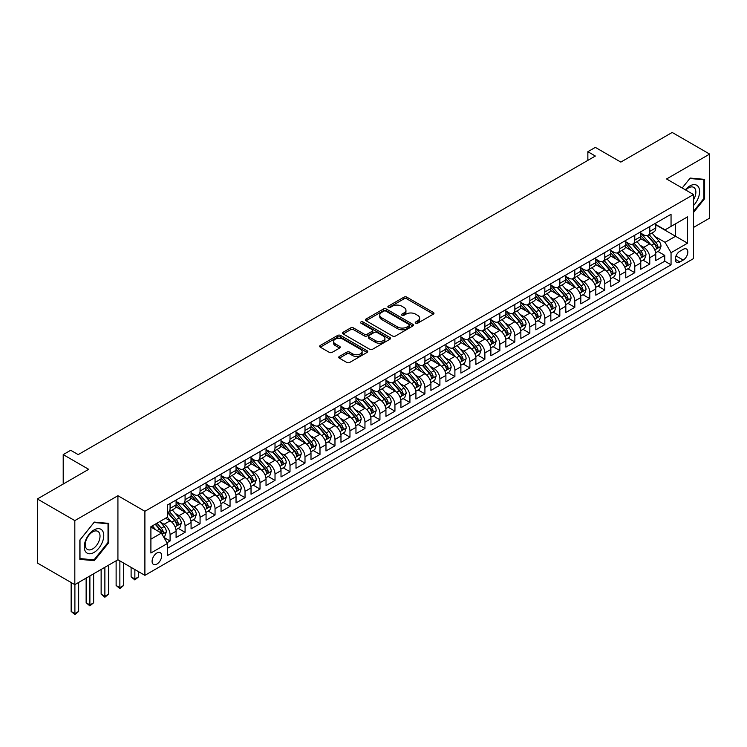 <?xml version="1.0" encoding="UTF-8"?>
<svg xmlns="http://www.w3.org/2000/svg" width="747" height="747" viewBox="0 0 747 747"><rect width="100%" height="100%" fill="white"/><g stroke="black" fill="none" stroke-linecap="round" stroke-linejoin="round"><path stroke-width="1.12" d="M415.668 323.18A1.457 0.84 0 0 0 417.722 323.18L433.353 314.151A2.082 1.205 0 0 0 433.97 313.301A2.082 1.205 0 0 0 433.353 312.451L406.872 297.166A2.082 1.205 0 0 0 403.931 297.166L388.3 306.186A1.457 0.84 0 0 0 387.87 306.784A1.457 0.84 0 0 0 388.3 307.381A1.457 0.84 0 0 0 390.354 307.381L392.38 306.205A6.658 3.847 0 0 1 401.793 306.205L404.006 307.484A6.658 3.847 0 0 1 405.957 310.201A6.658 3.847 0 0 1 404.006 312.918L401.979 314.085A1.457 0.84 0 0 0 401.55 314.683A1.457 0.84 0 0 0 401.979 315.281A1.457 0.84 0 0 0 404.043 315.281L406.06 314.104A6.658 3.847 0 0 1 415.481 314.104L417.685 315.383A6.658 3.847 0 0 1 419.637 318.101A6.658 3.847 0 0 1 417.685 320.818L415.668 321.985A1.457 0.84 0 0 0 415.239 322.583A1.457 0.84 0 0 0 415.668 323.18L415.668 321.985M156.898 564.088A6.779 3.912 120 0 0 161.324 558.112A6.779 3.912 120 0 0 160.288 552.677A6.779 3.912 120 0 0 156.898 553.013A6.779 3.912 120 0 0 152.463 558.989A6.779 3.912 120 0 0 153.499 564.424A6.779 3.912 120 0 0 156.898 564.088M339.334 356.459A2.082 1.205 0 0 0 338.727 357.309A2.082 1.205 0 0 0 339.334 358.158L346.767 362.444A2.082 1.205 0 0 0 349.708 362.444L367.076 352.416A2.082 1.205 0 0 0 367.683 351.576A2.082 1.205 0 0 0 367.076 350.726L340.585 335.431A2.082 1.205 0 0 0 337.644 335.431L320.286 345.45A2.082 1.205 0 0 0 319.669 346.3A2.082 1.205 0 0 0 320.286 347.15L329.259 352.332A2.082 1.205 0 0 0 332.2 352.332L339.633 348.046A2.082 1.205 0 0 0 340.24 347.196A2.082 1.205 0 0 0 339.633 346.347L335.179 343.779A5.565 3.212 0 0 1 333.554 341.5A5.565 3.212 0 0 1 336.99 338.531A5.565 3.212 0 0 1 343.05 339.231L360.484 349.297A5.565 3.212 0 0 1 362.118 351.576A5.565 3.212 0 0 1 358.681 354.536A5.565 3.212 0 0 1 352.612 353.845L349.708 352.164A2.082 1.205 0 0 0 346.767 352.164L339.334 356.459L339.334 358.158M693.533 227.433L709.65 218.133L709.65 154.087L672.179 132.452L620.832 162.09L595.35 147.383L587.861 151.706L595.35 156.039L78.202 454.615L70.704 450.282L63.206 454.615L63.206 484.037M74.821 520.603L74.821 584.649L117.923 559.764L117.923 495.719L74.821 520.603L37.35 498.968L88.688 469.321L63.206 454.615M117.923 495.719L144.899 511.293L693.533 194.547L693.533 258.593L144.899 575.339L144.899 511.293M709.65 154.087L666.557 178.972L693.533 194.547M392.53 336.029A2.082 1.205 0 0 0 395.471 336.029L412.83 326A2.082 1.205 0 0 0 413.436 325.15A2.082 1.205 0 0 0 412.83 324.301L386.348 309.015A2.082 1.205 0 0 0 383.407 309.015L366.039 319.034A2.082 1.205 0 0 0 365.432 319.884A2.082 1.205 0 0 0 366.039 320.734L392.53 336.029M361.548 323.488A1.457 0.84 0 0 1 363.023 323.694L389.925 339.231L372.594 349.232A2.082 1.205 0 0 1 369.644 349.232L343.162 333.946L343.162 332.247A2.082 1.205 0 0 0 342.556 333.097A2.082 1.205 0 0 0 343.162 333.946M343.162 332.247L350.595 327.952A2.082 1.205 0 0 1 353.536 327.952L364.275 334.161A2.082 1.205 0 0 0 367.216 334.161L372.146 331.313A2.082 1.205 0 0 0 372.762 330.463A2.082 1.205 0 0 0 372.146 329.614L360.969 323.152A1.457 0.84 0 0 1 360.54 322.564A1.457 0.84 0 0 1 361.436 321.78A1.457 0.84 0 0 1 363.023 321.966L389.953 337.513A2.082 1.205 0 0 1 390.56 338.363A2.082 1.205 0 0 1 389.953 339.213L389.953 337.513M74.821 584.649L37.35 563.005L37.35 498.968M166.973 542.78L170.083 540.987L163.864 537.392M160.325 522.106L164.088 524.282A8.478 4.893 60 0 1 170.083 534.665L176.087 531.201L176.087 537.523L185.079 532.331L178.253 528.39M175.321 513.45L179.084 515.626A8.478 4.893 60 0 1 185.079 526.009L191.073 522.545L191.073 528.867L200.065 523.675L193.249 519.735M190.308 504.795L194.071 506.97A8.478 4.893 60 0 1 200.065 517.354L206.06 513.899L206.06 520.211L215.052 515.019L208.236 511.079M205.294 496.148L209.057 498.314A8.478 4.893 60 0 1 215.052 508.707L221.056 505.243L221.056 511.555L230.048 506.363L223.222 502.432M220.29 487.492L224.053 489.658A8.478 4.893 60 0 1 230.048 500.051L236.043 496.587L236.043 502.908L245.035 497.707L238.218 493.776M235.277 478.836L239.04 481.012A8.478 4.893 60 0 1 245.035 491.395L251.029 487.931L251.029 494.253L260.021 489.061L253.205 485.12M250.264 470.18L254.027 472.356A8.478 4.893 60 0 1 260.021 482.739L266.025 479.275L266.025 485.597L275.017 480.405L268.192 476.465M265.26 461.525L269.023 463.7A8.478 4.893 60 0 1 275.017 474.084L281.012 470.619L281.012 476.941L290.004 471.749L283.188 467.809M280.246 452.869L284.009 455.044A8.478 4.893 60 0 1 290.004 465.428L295.999 461.973L295.999 468.285L305 463.093L298.174 459.153M295.233 444.222L298.996 446.389A8.478 4.893 60 0 1 305 456.772L310.995 453.317L310.995 459.629L319.987 454.437L313.161 450.506M310.229 435.566L313.992 437.733A8.478 4.893 60 0 1 319.987 448.125L325.981 444.661L325.981 450.973L334.973 445.782L328.157 441.85M325.216 426.91L328.979 429.086A8.478 4.893 60 0 1 334.973 439.469L340.968 436.005L340.968 442.327L349.969 437.135L343.144 433.195M340.202 418.255L343.965 420.43A8.478 4.893 60 0 1 349.969 430.814L355.964 427.349L355.964 433.671L364.956 428.479L358.14 424.539M355.198 409.599L358.962 411.774A8.478 4.893 60 0 1 364.956 422.158L370.951 418.693L370.951 425.015L379.943 419.823L373.127 415.883M370.185 400.943L373.948 403.119A8.478 4.893 60 0 1 379.943 413.502L385.938 410.047L385.938 416.359L394.939 411.167L388.113 407.227M385.172 392.287L388.944 394.463A8.478 4.893 60 0 1 394.939 404.846L400.934 401.391L400.934 407.703L409.926 402.512L403.109 398.571M400.168 383.641L403.931 385.807A8.478 4.893 60 0 1 409.926 396.199L415.92 392.735L415.92 399.047L424.912 393.856L418.096 389.925M415.155 374.985L418.918 377.16A8.478 4.893 60 0 1 424.912 387.544L430.907 384.079L430.907 390.401L439.908 385.2L433.083 381.269M430.151 366.329L433.914 368.504A8.478 4.893 60 0 1 439.908 378.888L445.903 375.424L445.903 381.745L454.895 376.553L448.079 372.613M445.137 357.673L448.9 359.849A8.478 4.893 60 0 1 454.895 370.232L460.89 366.768L460.89 373.089L469.882 367.897L463.065 363.957M460.124 349.017L463.887 351.193A8.478 4.893 60 0 1 469.882 361.576L475.886 358.112L475.886 364.433L484.878 359.242L478.052 355.301M475.12 340.361L478.883 342.537A8.478 4.893 60 0 1 484.878 352.92L490.872 349.465L490.872 355.777L499.864 350.586L493.048 346.645M490.107 331.715L493.87 333.881A8.478 4.893 60 0 1 499.864 344.274L505.859 340.809L505.859 347.122L514.851 341.93L508.035 337.999M505.093 323.059L508.856 325.225A8.478 4.893 60 0 1 514.851 335.618L520.855 332.154L520.855 338.475L529.847 333.274L523.021 329.343M520.089 314.403L523.852 316.579A8.478 4.893 60 0 1 529.847 326.962L535.842 323.498L535.842 329.819L544.834 324.628L538.017 320.687M535.076 305.747L538.839 307.923A8.478 4.893 60 0 1 544.834 318.306L550.828 314.842L550.828 321.163L559.83 315.972L553.004 312.031M550.063 297.091L553.826 299.267A8.478 4.893 60 0 1 559.83 309.65L565.824 306.186L565.824 312.507L574.817 307.316L567.991 303.375M565.059 288.435L568.822 290.611A8.478 4.893 60 0 1 574.817 300.994L580.811 297.539L580.811 303.852L589.803 298.66L582.987 294.72M580.046 279.789L583.809 281.955A8.478 4.893 60 0 1 589.803 292.338L595.798 288.884L595.798 295.196L604.799 290.004L597.973 286.073M595.032 271.133L598.795 273.299A8.478 4.893 60 0 1 604.799 283.692L610.794 280.228L610.794 286.549L619.786 281.348L612.96 277.417M610.028 262.477L613.791 264.653A8.478 4.893 60 0 1 619.786 275.036L625.781 271.572L625.781 277.893L634.773 272.702L627.956 268.761M625.015 253.821L628.778 255.997A8.478 4.893 60 0 1 634.773 266.38L640.767 262.916L640.767 269.237L649.769 264.046L649.769 257.724A8.478 4.893 -120 0 0 643.765 247.341L640.002 245.165M642.943 260.105L649.769 264.046M176.087 531.201A8.478 4.893 -120 0 0 170.083 520.818L165.591 518.222M191.073 522.545A8.478 4.893 -120 0 0 185.079 512.162L175.806 506.811M206.06 513.899A8.478 4.893 -120 0 0 200.065 503.506L190.793 498.156M221.056 505.243A8.478 4.893 -120 0 0 215.052 494.859L205.789 489.5M236.043 496.587A8.478 4.893 -120 0 0 230.048 486.204L220.776 480.853M251.029 487.931A8.478 4.893 -120 0 0 245.035 477.548L235.763 472.197M266.025 479.275A8.478 4.893 -120 0 0 260.021 468.892L250.759 463.542M281.012 470.619A8.478 4.893 -120 0 0 275.017 460.236L265.745 454.886M295.999 461.973A8.478 4.893 -120 0 0 290.004 451.58L280.732 446.23M310.995 453.317A8.478 4.893 -120 0 0 305 442.934L295.728 437.574M325.981 444.661A8.478 4.893 -120 0 0 319.987 434.278L310.715 428.918M340.968 436.005A8.478 4.893 -120 0 0 334.973 425.622L325.701 420.272M355.964 427.349A8.478 4.893 -120 0 0 349.969 416.966L340.697 411.616M370.951 418.693A8.478 4.893 -120 0 0 364.956 408.31L355.684 402.96M385.938 410.047A8.478 4.893 -120 0 0 379.943 399.654L370.68 394.304M400.934 401.391A8.478 4.893 -120 0 0 394.939 390.998L385.667 385.648M415.92 392.735A8.478 4.893 -120 0 0 409.926 382.352L400.653 376.992M430.907 384.079A8.478 4.893 -120 0 0 424.912 373.696L415.649 368.346M445.903 375.424A8.478 4.893 -120 0 0 439.908 365.04L430.636 359.69M460.89 366.768A8.478 4.893 -120 0 0 454.895 356.384L445.623 351.034M475.886 358.112A8.478 4.893 -120 0 0 469.882 347.728L460.619 342.378M490.872 349.465A8.478 4.893 -120 0 0 484.878 339.073L475.606 333.722M505.859 340.809A8.478 4.893 -120 0 0 499.864 330.426L490.592 325.066M520.855 332.154A8.478 4.893 -120 0 0 514.851 321.77L505.588 316.42M535.842 323.498A8.478 4.893 -120 0 0 529.847 313.114L520.575 307.764M550.828 314.842A8.478 4.893 -120 0 0 544.834 304.459L535.562 299.108M565.824 306.186A8.478 4.893 -120 0 0 559.83 295.803L550.558 290.452M580.811 297.539A8.478 4.893 -120 0 0 574.817 287.147L565.544 281.796M595.798 288.884A8.478 4.893 -120 0 0 589.803 278.5L580.531 273.141M610.794 280.228A8.478 4.893 -120 0 0 604.799 269.844L595.527 264.494M625.781 271.572A8.478 4.893 -120 0 0 619.786 261.189L610.514 255.838M640.767 262.916A8.478 4.893 -120 0 0 634.773 252.533L625.5 247.182M683.197 249.33L679.891 251.235A6.574 3.791 120 0 0 675.605 257.024A6.574 3.791 120 0 0 676.605 262.29A6.574 3.791 120 0 0 679.891 261.964L683.197 260.059A6.574 3.791 120 0 0 687.483 254.269A6.574 3.791 120 0 0 686.474 249.003A6.574 3.791 120 0 0 683.197 249.33M150.903 539.166L161.389 533.106L167.384 543.489L167.384 555.609L671.049 264.821L671.049 252.71L665.054 242.317L654.998 236.51M167.384 543.489L150.903 553.013L150.903 526.7L167.384 517.185L167.384 505.065L671.049 214.277L671.049 226.397L687.539 216.873L687.539 243.186L671.049 252.71M176.087 501.433L179.084 503.161A8.478 4.893 60 0 0 183.323 503.581L189.318 500.126A8.478 4.893 -120 0 0 191.073 496.241L191.073 491.395M191.073 492.777L194.071 494.505A8.478 4.893 60 0 0 198.31 494.925L204.304 491.47A8.478 4.893 -120 0 0 206.06 487.586L206.06 482.739M206.06 484.121L209.057 485.858A8.478 4.893 60 0 0 213.297 486.278L219.291 482.814A8.478 4.893 -120 0 0 221.056 478.93L221.056 474.084M221.056 475.465L224.053 477.202A8.478 4.893 60 0 0 228.293 477.622L234.287 474.158A8.478 4.893 -120 0 0 236.043 470.274L236.043 465.428M236.043 466.819L239.04 468.546A8.478 4.893 60 0 0 243.279 468.967L249.274 465.502A8.478 4.893 -120 0 0 251.029 461.618L251.029 456.772M251.029 458.163L254.027 459.891A8.478 4.893 60 0 0 258.266 460.311L264.27 456.847A8.478 4.893 -120 0 0 266.025 452.971L266.025 448.125M266.025 449.507L269.023 451.235A8.478 4.893 60 0 0 273.262 451.655L279.257 448.191A8.478 4.893 -120 0 0 281.012 444.316L281.012 439.469M281.012 440.851L284.009 442.579A8.478 4.893 60 0 0 288.249 442.999L294.243 439.544A8.478 4.893 -120 0 0 295.999 435.66L295.999 430.814M295.999 432.196L298.996 433.932A8.478 4.893 60 0 0 303.235 434.352L309.239 430.888A8.478 4.893 -120 0 0 310.995 427.004L310.995 422.158M310.995 423.54L313.992 425.276A8.478 4.893 60 0 0 318.231 425.697L324.226 422.232A8.478 4.893 -120 0 0 325.981 418.348L325.981 413.502M325.981 414.893L328.979 416.621A8.478 4.893 60 0 0 333.218 417.041L339.213 413.577A8.478 4.893 -120 0 0 340.968 409.692L340.968 404.846M340.968 406.237L343.965 407.965A8.478 4.893 60 0 0 348.214 408.385L354.209 404.921A8.478 4.893 -120 0 0 355.964 401.046L355.964 396.199M355.964 397.581L358.962 399.309A8.478 4.893 60 0 0 363.201 399.729L369.195 396.265A8.478 4.893 -120 0 0 370.951 392.39L370.951 387.544M370.951 388.926L373.948 390.653A8.478 4.893 60 0 0 378.187 391.073L384.182 387.618A8.478 4.893 -120 0 0 385.938 383.734L385.938 378.888M385.938 380.27L388.944 382.006A8.478 4.893 60 0 0 393.183 382.427L399.178 378.962A8.478 4.893 -120 0 0 400.934 375.078L400.934 370.232M400.934 371.614L403.931 373.351A8.478 4.893 60 0 0 408.17 373.771L414.165 370.307A8.478 4.893 -120 0 0 415.92 366.422L415.92 361.576M415.92 362.958L418.918 364.695A8.478 4.893 60 0 0 423.157 365.115L429.151 361.651A8.478 4.893 -120 0 0 430.907 357.766L430.907 352.92M430.907 354.311L433.914 356.039A8.478 4.893 60 0 0 438.153 356.459L444.148 352.995A8.478 4.893 -120 0 0 445.903 349.12L445.903 344.264M445.903 345.656L448.9 347.383A8.478 4.893 60 0 0 453.14 347.803L459.134 344.339A8.478 4.893 -120 0 0 460.89 340.464L460.89 335.618M460.89 337L463.887 338.727A8.478 4.893 60 0 0 468.126 339.147L474.121 335.692A8.478 4.893 -120 0 0 475.886 331.808L475.886 326.962M475.886 328.344L478.883 330.071A8.478 4.893 60 0 0 483.122 330.491L489.117 327.037A8.478 4.893 -120 0 0 490.872 323.152L490.872 318.306M490.872 319.688L493.87 321.425A8.478 4.893 60 0 0 498.109 321.845L504.104 318.381A8.478 4.893 -120 0 0 505.859 314.496L505.859 309.65M505.859 311.032L508.856 312.769A8.478 4.893 60 0 0 513.096 313.189L519.1 309.725A8.478 4.893 -120 0 0 520.855 305.84L520.855 300.994M520.855 302.386L523.852 304.113A8.478 4.893 60 0 0 528.092 304.533L534.086 301.069A8.478 4.893 -120 0 0 535.842 297.185L535.842 292.338M535.842 293.73L538.839 295.457A8.478 4.893 60 0 0 543.078 295.877L549.073 292.413A8.478 4.893 -120 0 0 550.828 288.538L550.828 283.692M550.828 285.074L553.826 286.801A8.478 4.893 60 0 0 558.065 287.221L564.069 283.767A8.478 4.893 -120 0 0 565.824 279.882L565.824 275.036M565.824 276.418L568.822 278.145A8.478 4.893 60 0 0 573.061 278.566L579.056 275.111A8.478 4.893 -120 0 0 580.811 271.226L580.811 266.38M580.811 267.762L583.809 269.499A8.478 4.893 60 0 0 588.048 269.919L594.042 266.455A8.478 4.893 -120 0 0 595.798 262.57L595.798 257.724M595.798 259.106L598.795 260.843A8.478 4.893 60 0 0 603.034 261.263L609.038 257.799A8.478 4.893 -120 0 0 610.794 253.915L610.794 249.068M610.794 250.46L613.791 252.187A8.478 4.893 60 0 0 618.03 252.607L624.025 249.143A8.478 4.893 -120 0 0 625.781 245.259L625.781 240.413M625.781 241.804L628.778 243.531A8.478 4.893 60 0 0 633.017 243.952L639.012 240.487A8.478 4.893 -120 0 0 640.767 236.612L640.767 231.766M167.384 548.335L664.755 261.189L664.755 255.39L655.763 260.582L655.763 254.26A8.478 4.893 -120 0 0 649.769 243.877L640.496 238.526M640.767 233.148L643.765 234.875A8.478 4.893 -120 0 0 648.013 235.296A8.478 4.893 -120 0 0 649.769 231.411L649.769 226.565M648.013 235.296L654.008 231.831A8.478 4.893 -120 0 0 655.763 227.956L655.763 223.11M170.083 503.506L170.083 508.352A8.478 4.893 60 0 1 168.327 512.237A8.478 4.893 60 0 1 167.384 512.582M168.327 512.237L174.322 508.772A8.478 4.893 -120 0 0 176.087 504.897L176.087 500.051M185.079 494.859L185.079 499.706A8.478 4.893 60 0 1 183.323 503.581M200.065 486.204L200.065 491.05A8.478 4.893 60 0 1 198.31 494.925M215.052 477.548L215.052 482.394A8.478 4.893 60 0 1 213.297 486.278M230.048 468.892L230.048 473.738A8.478 4.893 60 0 1 228.293 477.622M245.035 460.236L245.035 465.082A8.478 4.893 60 0 1 243.279 468.967M260.021 451.58L260.021 456.426A8.478 4.893 60 0 1 258.266 460.311M275.017 442.924L275.017 447.78A8.478 4.893 60 0 1 273.262 451.655M290.004 434.278L290.004 439.124A8.478 4.893 60 0 1 288.249 442.999M305 425.622L305 430.468A8.478 4.893 60 0 1 303.235 434.352M319.987 416.966L319.987 421.812A8.478 4.893 60 0 1 318.231 425.697M334.973 408.31L334.973 413.156A8.478 4.893 60 0 1 333.218 417.041M349.969 399.654L349.969 404.5A8.478 4.893 60 0 1 348.214 408.385M364.956 390.998L364.956 395.845A8.478 4.893 60 0 1 363.201 399.729M379.943 382.352L379.943 387.198A8.478 4.893 60 0 1 378.187 391.073M394.939 373.696L394.939 378.542A8.478 4.893 60 0 1 393.183 382.427M409.926 365.04L409.926 369.886A8.478 4.893 60 0 1 408.17 373.771M424.912 356.384L424.912 361.231A8.478 4.893 60 0 1 423.157 365.115M439.908 347.728L439.908 352.575A8.478 4.893 60 0 1 438.153 356.459M454.895 339.073L454.895 343.919A8.478 4.893 60 0 1 453.14 347.803M469.882 330.426L469.882 335.272A8.478 4.893 60 0 1 468.126 339.147M484.878 321.77L484.878 326.616A8.478 4.893 60 0 1 483.122 330.491M499.864 313.114L499.864 317.961A8.478 4.893 60 0 1 498.109 321.845M514.851 304.459L514.851 309.305A8.478 4.893 60 0 1 513.096 313.189M529.847 295.803L529.847 300.649A8.478 4.893 60 0 1 528.092 304.533M544.834 287.147L544.834 291.993A8.478 4.893 60 0 1 543.078 295.877M559.83 278.491L559.83 283.346A8.478 4.893 60 0 1 558.065 287.221M574.817 269.844L574.817 274.691A8.478 4.893 60 0 1 573.061 278.566M589.803 261.189L589.803 266.035A8.478 4.893 60 0 1 588.048 269.919M604.799 252.533L604.799 257.379A8.478 4.893 60 0 1 603.034 261.263M619.786 243.877L619.786 248.723A8.478 4.893 60 0 1 618.03 252.607M634.773 235.221L634.773 240.067A8.478 4.893 60 0 1 633.017 243.952M634.773 266.38L634.773 272.702M619.786 275.036L619.786 281.348M604.799 283.692L604.799 290.004M589.803 292.338L589.803 298.66M574.817 300.994L574.817 307.316M559.83 309.65L559.83 315.972M544.834 318.306L544.834 324.628M529.847 326.962L529.847 333.274M514.851 335.618L514.851 341.93M499.864 344.274L499.864 350.586M484.878 352.92L484.878 359.242M469.882 361.576L469.882 367.897M454.895 370.232L454.895 376.553M439.908 378.888L439.908 385.2M424.912 387.544L424.912 393.856M409.926 396.199L409.926 402.512M394.939 404.846L394.939 411.167M379.943 413.502L379.943 419.823M364.956 422.158L364.956 428.479M349.969 430.814L349.969 437.135M334.973 439.469L334.973 445.782M319.987 448.125L319.987 454.437M305 456.772L305 463.093M290.004 465.428L290.004 471.749M275.017 474.084L275.017 480.405M260.021 482.739L260.021 489.061M245.035 491.395L245.035 497.707M230.048 500.051L230.048 506.363M215.052 508.707L215.052 515.019M200.065 517.354L200.065 523.675M185.079 526.009L185.079 532.331M170.083 534.665L170.083 540.987M161.389 533.106L150.903 527.046M665.054 242.317L675.549 236.267L675.549 223.801L687.539 216.873M655.763 224.838L687.539 243.186M655.763 224.492L665.054 229.861L671.049 226.397M117.923 559.764L144.899 575.339M587.861 151.706L587.861 160.362M657.939 251.45L664.755 255.39M664.755 261.189L671.049 264.821M693.533 212.456L704.626 198.655L704.626 179.364L690.163 178.075L682.188 187.992L689.864 178.496L703.879 179.756L703.879 198.441L693.533 211.308M79.845 559.363L94.309 560.661L108.773 542.667L108.773 523.376L94.309 522.088L79.845 540.081L79.845 559.363M703.879 198.216L704.626 198.655M108.026 542.229L108.773 542.667M92.787 559.774L94.309 560.661M416.247 323.386L417.685 322.555A6.658 3.847 0 0 0 419.637 319.828L419.637 318.101M405.957 310.201L405.957 311.929A6.658 3.847 0 0 1 404.006 314.646L402.558 315.486M433.325 314.17L406.872 298.893A2.082 1.205 0 0 0 403.931 298.893L388.879 307.587M412.83 324.301L412.83 326L386.348 310.743A2.082 1.205 0 0 0 383.407 310.743L366.067 320.752M409.151 325.748A1.457 0.84 0 0 0 409.58 325.15A1.457 0.84 0 0 0 409.151 324.553L385.91 311.135A1.457 0.84 0 0 0 383.846 311.135L381.708 312.367A6.658 3.847 0 0 0 379.765 315.085A6.658 3.847 0 0 0 381.708 317.802L397.6 326.981A6.658 3.847 0 0 0 407.022 326.981L409.151 325.748L409.151 327.475A1.457 0.84 0 0 0 409.58 326.887L409.58 325.15M379.765 315.085L379.765 316.812A6.658 3.847 0 0 0 381.708 319.539L381.708 317.802M409.151 327.475L407.022 328.708A6.658 3.847 0 0 1 397.6 328.708L381.708 319.539M343.19 333.956L350.595 329.688L350.595 327.952M372.762 330.463L372.762 332.191A2.082 1.205 0 0 1 372.146 333.041L367.216 335.889A2.082 1.205 0 0 1 364.275 335.889L353.536 329.688A2.082 1.205 0 0 0 350.595 329.688M375.424 340.595A5.565 3.212 0 0 0 381.484 341.286A5.565 3.212 0 0 0 384.92 338.316A5.565 3.212 0 0 0 383.295 336.047L377.151 332.499A2.082 1.205 0 0 0 374.21 332.499L369.279 335.347A2.082 1.205 0 0 0 368.673 336.197A2.082 1.205 0 0 0 369.279 337.046L375.424 340.595L375.424 342.322A5.565 3.212 0 0 0 381.484 343.022A5.565 3.212 0 0 0 384.92 340.053L384.92 338.316M368.673 336.197L368.673 337.924A2.082 1.205 0 0 0 369.279 338.774L369.279 337.046M375.424 342.322L369.279 338.774M362.118 351.576L362.118 353.303A5.565 3.212 0 0 1 358.681 356.272A5.565 3.212 0 0 1 352.612 355.572L349.708 353.901A2.082 1.205 0 0 0 346.767 353.901L339.362 358.168M333.554 341.5L333.554 343.237A5.565 3.212 0 0 0 335.179 345.506L335.179 343.779M339.605 348.065L335.179 345.506M367.048 352.435L340.585 337.158A2.082 1.205 0 0 0 337.644 337.158L320.314 347.168M655.633 252.775L659.508 250.544L661.011 246.211A5.621 3.24 -120 0 0 658.817 240.936L651.972 233.008M650.6 244.428L642.476 235.025A16.219 9.366 -120 0 0 640.767 233.241M646.146 241.785L641.598 236.528A13.465 7.769 -120 0 0 640.767 235.622M647.247 235.604L654.176 243.625A5.621 3.24 60 0 1 656.174 247.49C657.024 248.62 657.621 248.275 657.976 246.454A5.621 3.24 -120 0 0 655.969 242.588L649.124 234.651M647.649 235.473L655.1 244.092A2.857 1.653 60 0 1 655.819 245.212L657.976 246.454M656.174 247.49L656.585 248.163M693.533 205.49A13.782 7.956 120 0 0 699.425 189.505A13.782 7.956 120 0 0 689.864 185.938A13.782 7.956 120 0 0 685.354 189.822M693.533 199.71A10.43 6.023 120 0 0 693.711 187.366A10.43 6.023 120 0 0 688.501 187.88A10.43 6.023 120 0 0 685.765 190.065M702.946 179.215L703.879 179.756M102.451 541.948A13.782 7.956 120 0 0 98.884 528.643A13.782 7.956 120 0 0 85.578 540.445A13.782 7.956 120 0 0 89.136 553.751A13.782 7.956 120 0 0 102.451 541.948M99.034 540.977A10.43 6.023 120 0 0 97.866 531.378A10.43 6.023 120 0 0 86.26 539.838A10.43 6.023 120 0 0 87.427 549.447A10.43 6.023 120 0 0 99.034 540.977M79.994 558.635L79.994 539.95L94.01 522.508L108.026 523.768L108.026 542.453L94.01 559.886L79.845 558.551M107.101 523.227L108.026 523.768M640.646 261.431L644.521 259.2L646.015 254.867A5.621 3.24 -120 0 0 643.83 249.591L636.976 241.664M635.604 253.084L627.489 243.681A16.219 9.366 -120 0 0 625.781 241.897M631.15 250.441L626.612 245.184A13.465 7.769 -120 0 0 625.781 244.278M632.251 244.26L639.18 252.281A5.621 3.24 60 0 1 641.187 256.146C642.028 257.276 642.625 256.931 642.98 255.11A5.621 3.24 -120 0 0 640.982 251.235L634.128 243.307M632.662 244.129L640.104 252.747A2.857 1.653 60 0 1 640.823 253.868L642.98 255.11M641.187 256.146L641.598 256.809M625.659 270.087L629.525 267.856L631.028 263.523A5.621 3.24 -120 0 0 628.843 258.247L621.99 250.32M620.617 261.739L612.493 252.327A16.219 9.366 -120 0 0 610.794 250.544M616.163 259.097L611.625 253.84A13.465 7.769 -120 0 0 610.794 252.934M617.265 252.916L624.193 260.927A5.621 3.24 60 0 1 626.191 264.802C627.041 265.932 627.639 265.587 627.994 263.766A5.621 3.24 -120 0 0 625.995 259.891L619.142 251.963M617.676 252.785L625.118 261.394A2.857 1.653 60 0 1 625.837 262.514L627.994 263.766M626.191 264.802L626.602 265.465M610.663 278.743L614.538 276.502L616.042 272.179A5.621 3.24 -120 0 0 613.847 266.903L607.003 258.976M605.63 270.386L597.507 260.983A16.219 9.366 -120 0 0 595.798 259.2M601.176 267.753L596.629 262.486A13.465 7.769 -120 0 0 595.798 261.59M602.278 261.562L609.207 269.583A5.621 3.24 60 0 1 611.205 273.458C612.045 274.588 612.652 274.242 613.007 272.422A5.621 3.24 -120 0 0 610.999 268.547L604.155 260.619M602.68 261.431L610.122 270.05A2.857 1.653 60 0 1 610.85 271.17L613.007 272.422M611.205 273.458L611.616 274.121M595.676 287.399L599.552 285.158L601.046 280.835A5.621 3.24 -120 0 0 598.861 275.559L592.007 267.631M590.634 279.042L582.52 269.639A16.219 9.366 -120 0 0 580.811 267.856M586.18 276.409L581.642 271.142A13.465 7.769 -120 0 0 580.811 270.237M587.282 270.218L594.21 278.239A5.621 3.24 60 0 1 596.218 282.114C597.058 283.244 597.656 282.898 598.011 281.068A5.621 3.24 -120 0 0 596.013 277.202L589.159 269.275M587.693 270.087L595.135 278.706A2.857 1.653 60 0 1 595.854 279.826L598.011 281.068M596.218 282.114L596.62 282.777M580.69 296.055L584.556 293.814L586.059 289.491A5.621 3.24 -120 0 0 583.874 284.215L577.02 276.278M575.648 287.698L567.524 278.295A16.219 9.366 -120 0 0 565.824 276.511M571.194 285.055L566.646 279.798A13.465 7.769 -120 0 0 565.824 278.892M572.295 278.874L579.224 286.895A5.621 3.24 60 0 1 581.222 290.76C582.072 291.89 582.669 291.545 583.024 289.724A5.621 3.24 -120 0 0 581.026 285.858L574.172 277.931M572.706 278.743L580.148 287.362A2.857 1.653 60 0 1 580.867 288.482L583.024 289.724M581.222 290.76L581.633 291.433M565.694 304.701L569.569 302.47L571.063 298.137A5.621 3.24 -120 0 0 568.878 292.871L562.033 284.934M560.661 296.354L552.537 286.951A16.219 9.366 -120 0 0 550.828 285.167M556.207 293.711L551.659 288.454A13.465 7.769 -120 0 0 550.828 287.548M557.309 287.53L564.237 295.551A5.621 3.24 60 0 1 566.235 299.416C567.076 300.546 567.683 300.201 568.037 298.38A5.621 3.24 -120 0 0 566.03 294.514L559.186 286.577M557.71 287.399L565.152 296.017A2.857 1.653 60 0 1 565.881 297.138L568.037 298.38M566.235 299.416L566.646 300.089M550.707 313.357L554.582 311.125L556.076 306.793A5.621 3.24 -120 0 0 553.891 301.517L547.037 293.59M545.665 305.009L537.551 295.607A16.219 9.366 -120 0 0 535.842 293.823M541.211 302.367L536.673 297.11A13.465 7.769 -120 0 0 535.842 296.204M542.313 296.185L549.241 304.206A5.621 3.24 60 0 1 551.249 308.072C552.089 309.202 552.687 308.856 553.041 307.036A5.621 3.24 -120 0 0 551.043 303.161L544.189 295.233M542.724 296.055L550.166 304.673A2.857 1.653 60 0 1 550.884 305.794L553.041 307.036M551.249 308.072L551.65 308.735M535.711 322.013L539.586 319.781L541.089 315.449A5.621 3.24 -120 0 0 538.895 310.173L532.051 302.246M530.678 313.665L522.555 304.253A16.219 9.366 -120 0 0 520.855 302.479M526.224 311.023L521.677 305.766A13.465 7.769 -120 0 0 520.855 304.86M527.326 304.841L534.254 312.862A5.621 3.24 60 0 1 536.253 316.728C537.102 317.858 537.7 317.512 538.055 315.692A5.621 3.24 -120 0 0 536.047 311.816L529.203 303.889M527.737 304.711L535.179 313.329A2.857 1.653 60 0 1 535.898 314.44L538.055 315.692M536.253 316.728L536.663 317.391M520.724 330.669L524.599 328.428L526.093 324.105A5.621 3.24 -120 0 0 523.908 318.829L517.064 310.901M515.691 322.312L507.568 312.909A16.219 9.366 -120 0 0 505.859 311.125M511.237 319.679L506.69 314.412A13.465 7.769 -120 0 0 505.859 313.516M512.339 313.488L519.258 321.509A5.621 3.24 60 0 1 521.266 325.384C522.106 326.514 522.713 326.168 523.068 324.347A5.621 3.24 -120 0 0 521.061 320.472L514.216 312.545M512.741 313.357L520.183 321.976A2.857 1.653 60 0 1 520.911 323.096L523.068 324.347M521.266 325.384L521.677 326.047M505.738 339.325L509.613 337.084L511.107 332.76A5.621 3.24 -120 0 0 508.922 327.485L502.068 319.557M500.695 330.968L492.572 321.565A16.219 9.366 -120 0 0 490.872 319.781M496.241 328.335L491.703 323.068A13.465 7.769 -120 0 0 490.872 322.162M497.343 322.144L504.272 330.165A5.621 3.24 60 0 1 506.279 334.04C507.12 335.17 507.717 334.824 508.072 332.994A5.621 3.24 -120 0 0 506.074 329.128L499.22 321.201M497.754 322.013L505.196 330.632A2.857 1.653 60 0 1 505.915 331.752L508.072 332.994M506.279 334.04L506.681 334.703M490.742 347.981L494.617 345.74L496.12 341.416A5.621 3.24 -120 0 0 493.926 336.141L487.081 328.213M485.709 339.624L477.585 330.221A16.219 9.366 -120 0 0 475.886 328.437M481.255 336.981L476.707 331.724A13.465 7.769 -120 0 0 475.886 330.818M482.357 330.8L489.285 338.821A5.621 3.24 60 0 1 491.283 342.696C492.133 343.816 492.731 343.471 493.085 341.65A5.621 3.24 -120 0 0 491.078 337.784L484.233 329.857M482.758 330.669L490.209 339.287A2.857 1.653 60 0 1 490.928 340.408L493.085 341.65M491.283 342.696L491.694 343.359M475.755 356.627L479.63 354.395L481.124 350.063A5.621 3.24 -120 0 0 478.939 344.797L472.095 336.86M470.722 348.279L462.598 338.877A16.219 9.366 -120 0 0 460.89 337.093M466.268 345.637L461.721 340.38A13.465 7.769 -120 0 0 460.89 339.474M467.37 339.455L474.289 347.476A5.621 3.24 60 0 1 476.297 351.342C477.137 352.472 477.744 352.126 478.099 350.306A5.621 3.24 -120 0 0 476.091 346.44L469.247 338.503M467.771 339.325L475.213 347.943A2.857 1.653 60 0 1 475.942 349.064L478.099 350.306M476.297 351.342L476.707 352.014M460.768 365.283L464.643 363.051L466.137 358.719A5.621 3.24 -120 0 0 463.952 353.443L457.099 345.516M455.726 356.935L447.602 347.532A16.219 9.366 -120 0 0 445.903 345.749M451.272 354.293L446.734 349.036A13.465 7.769 -120 0 0 445.903 348.13M452.374 348.111L459.302 356.132A5.621 3.24 60 0 1 461.31 359.998C462.15 361.128 462.748 360.782 463.103 358.962A5.621 3.24 -120 0 0 461.104 355.096L454.251 347.159M452.785 347.981L460.227 356.599A2.857 1.653 60 0 1 460.946 357.72L463.103 358.962M461.31 359.998L461.711 360.67M445.772 373.939L449.647 371.707L451.151 367.375A5.621 3.24 -120 0 0 448.956 362.099L442.112 354.171M440.739 365.591L432.616 356.188A16.219 9.366 -120 0 0 430.907 354.405M436.285 362.949L431.738 357.692A13.465 7.769 -120 0 0 430.907 356.786M437.387 356.767L444.316 364.788A5.621 3.24 60 0 1 446.314 368.654C447.164 369.784 447.761 369.438 448.116 367.617A5.621 3.24 -120 0 0 446.108 363.742L439.264 355.815M437.789 356.636L445.24 365.255A2.857 1.653 60 0 1 445.959 366.366L448.116 367.617M446.314 368.654L446.725 369.317M430.786 382.595L434.661 380.354L436.155 376.03A5.621 3.24 -120 0 0 433.97 370.755L427.125 362.827M425.753 374.238L417.629 364.835A16.219 9.366 -120 0 0 415.92 363.051M421.299 371.604L416.751 366.347A13.465 7.769 -120 0 0 415.92 365.442M422.391 365.414L429.32 373.435A5.621 3.24 60 0 1 431.327 377.31C432.168 378.44 432.765 378.094 433.129 376.273A5.621 3.24 -120 0 0 431.122 372.398L424.277 364.471M422.802 365.283L430.244 373.902A2.857 1.653 60 0 1 430.972 375.022L433.129 376.273M431.327 377.31L431.738 377.973M415.799 391.251L419.665 389.01L421.168 384.686A5.621 3.24 -120 0 0 418.983 379.411L412.129 371.483M410.757 382.894L402.633 373.491A16.219 9.366 -120 0 0 400.934 371.707M406.303 380.26L401.765 374.994A13.465 7.769 -120 0 0 400.934 374.098M407.404 374.07L414.333 382.09A5.621 3.24 60 0 1 416.34 385.966C417.181 387.095 417.778 386.75 418.133 384.92A5.621 3.24 -120 0 0 416.135 381.054L409.281 373.127M407.815 373.939L415.257 382.557A2.857 1.653 60 0 1 415.976 383.678L418.133 384.92M416.34 385.966L416.742 386.629M400.803 399.906L404.678 397.665L406.181 393.342A5.621 3.24 -120 0 0 403.987 388.067L397.143 380.139M395.77 391.549L387.646 382.147A16.219 9.366 -120 0 0 385.938 380.363M391.316 388.916L386.769 383.65A13.465 7.769 -120 0 0 385.938 382.744M392.418 382.725L399.346 390.746A5.621 3.24 60 0 1 401.344 394.621C402.194 395.751 402.792 395.396 403.147 393.576A5.621 3.24 -120 0 0 401.139 389.71L394.295 381.782M392.819 382.595L400.271 391.213A2.857 1.653 60 0 1 400.99 392.334L403.147 393.576M401.344 394.621L401.755 395.284M385.816 408.553L389.691 406.321L391.185 401.998A5.621 3.24 -120 0 0 389 396.722L382.147 388.785M380.783 400.205L372.66 390.802A16.219 9.366 -120 0 0 370.951 389.019M376.32 397.563L371.782 392.306A13.465 7.769 -120 0 0 370.951 391.4M377.422 391.381L384.35 399.402A5.621 3.24 60 0 1 386.358 403.268C387.198 404.398 387.796 404.052 388.151 402.231A5.621 3.24 -120 0 0 386.152 398.366L379.299 390.438M377.833 391.251L385.275 399.869A2.857 1.653 60 0 1 385.994 400.99L388.151 402.231M386.358 403.268L386.769 403.94M370.829 417.209L374.695 414.977L376.199 410.645A5.621 3.24 -120 0 0 374.014 405.369L367.16 397.441M365.787 408.861L357.664 399.458A16.219 9.366 -120 0 0 355.964 397.675M361.333 406.219L356.795 400.962A13.465 7.769 -120 0 0 355.964 400.056M362.435 400.037L369.363 408.058A5.621 3.24 60 0 1 371.362 411.924C372.211 413.054 372.809 412.708 373.164 410.887A5.621 3.24 -120 0 0 371.166 407.022L364.312 399.085M362.846 399.906L370.288 408.525A2.857 1.653 60 0 1 371.007 409.645L373.164 410.887M371.362 411.924L371.773 412.596M355.833 425.865L359.709 423.633L361.212 419.3A5.621 3.24 -120 0 0 359.018 414.025L352.173 406.097M350.801 417.517L342.677 408.114A16.219 9.366 -120 0 0 340.968 406.331M346.347 414.874L341.799 409.617A13.465 7.769 -120 0 0 340.968 408.712M347.448 408.693L354.377 416.714A5.621 3.24 60 0 1 356.375 420.58C357.225 421.71 357.822 421.364 358.177 419.543A5.621 3.24 -120 0 0 356.17 415.668L349.325 407.741M347.85 408.562L355.301 417.181A2.857 1.653 60 0 1 356.02 418.292L358.177 419.543M356.375 420.58L356.786 421.243M340.847 434.521L344.722 432.289L346.216 427.956A5.621 3.24 -120 0 0 344.031 422.681L337.177 414.753M335.805 426.173L327.69 416.761A16.219 9.366 -120 0 0 325.981 414.977M331.351 423.53L326.812 418.273A13.465 7.769 -120 0 0 325.981 417.368M332.452 417.349L339.381 425.36A5.621 3.24 60 0 1 341.388 429.236C342.229 430.365 342.826 430.02 343.181 428.199A5.621 3.24 -120 0 0 341.183 424.324L334.329 416.396M332.863 417.209L340.305 425.827A2.857 1.653 60 0 1 341.024 426.948L343.181 428.199M341.388 429.236L341.799 429.898M325.86 443.176L329.726 440.935L331.229 436.612A5.621 3.24 -120 0 0 329.044 431.336L322.19 423.409M320.818 434.819L312.694 425.416A16.219 9.366 -120 0 0 310.995 423.633M316.364 432.186L311.826 426.92A13.465 7.769 -120 0 0 310.995 426.023M317.466 425.995L324.394 434.016A5.621 3.24 60 0 1 326.392 437.891C327.242 439.021 327.84 438.676 328.194 436.855A5.621 3.24 -120 0 0 326.196 432.98L319.342 425.052M317.877 425.865L325.318 434.483A2.857 1.653 60 0 1 326.037 435.604L328.194 436.855M326.392 437.891L326.803 438.554M310.864 451.832L314.739 449.591L316.233 445.268A5.621 3.24 -120 0 0 314.048 439.992L307.204 432.065M305.831 443.475L297.708 434.072A16.219 9.366 -120 0 0 295.999 432.289M301.377 440.842L296.83 435.576A13.465 7.769 -120 0 0 295.999 434.67M302.479 434.651L309.407 442.672A5.621 3.24 60 0 1 311.406 446.547C312.246 447.677 312.853 447.332 313.208 445.501A5.621 3.24 -120 0 0 311.2 441.636L304.356 433.708M302.88 434.521L310.322 443.139A2.857 1.653 60 0 1 311.051 444.26L313.208 445.501M311.406 446.547L311.816 447.21M295.877 460.488L299.752 458.247L301.246 453.924A5.621 3.24 -120 0 0 299.061 448.648L292.208 440.711M290.835 452.131L282.721 442.728A16.219 9.366 -120 0 0 281.012 440.945M286.381 449.489L281.843 444.232A13.465 7.769 -120 0 0 281.012 443.326M287.483 443.307L294.411 451.328A5.621 3.24 60 0 1 296.419 455.194C297.259 456.324 297.857 455.978 298.212 454.157A5.621 3.24 -120 0 0 296.214 450.292L289.36 442.364M287.894 443.176L295.336 451.795A2.857 1.653 60 0 1 296.055 452.915L298.212 454.157M296.419 455.194L296.82 455.866M280.881 469.135L284.756 466.903L286.26 462.57A5.621 3.24 -120 0 0 284.075 457.304L277.221 449.367M275.848 460.787L267.725 451.384A16.219 9.366 -120 0 0 266.025 449.601M271.394 458.144L266.847 452.887A13.465 7.769 -120 0 0 266.025 451.982M272.496 451.963L279.425 459.984A5.621 3.24 60 0 1 281.423 463.85C282.273 464.979 282.87 464.634 283.225 462.813A5.621 3.24 -120 0 0 281.217 458.947L274.373 451.011M272.907 451.832L280.349 460.451A2.857 1.653 60 0 1 281.068 461.571L283.225 462.813M281.423 463.85L281.834 464.522M265.895 477.791L269.77 475.559L271.264 471.226A5.621 3.24 -120 0 0 269.079 465.951L262.234 458.023M260.862 469.443L252.738 460.04A16.219 9.366 -120 0 0 251.029 458.256M256.408 466.8L251.86 461.543A13.465 7.769 -120 0 0 251.029 460.638M257.51 460.619L264.429 468.64A5.621 3.24 60 0 1 266.436 472.506C267.277 473.635 267.884 473.29 268.238 471.469A5.621 3.24 -120 0 0 266.231 467.594L259.386 459.666M257.911 460.488L265.353 469.107A2.857 1.653 60 0 1 266.081 470.227L268.238 471.469M266.436 472.506L266.847 473.168M250.908 486.446L254.783 484.215L256.277 479.882A5.621 3.24 -120 0 0 254.092 474.606L247.238 466.679M245.866 478.099L237.742 468.686A16.219 9.366 -120 0 0 236.043 466.912M241.412 475.456L236.874 470.199A13.465 7.769 -120 0 0 236.043 469.293M242.514 469.275L249.442 477.296A5.621 3.24 60 0 1 251.45 481.161C252.29 482.291 252.888 481.946 253.242 480.125A5.621 3.24 -120 0 0 251.244 476.25L244.39 468.322M242.924 469.144L250.366 477.753A2.857 1.653 60 0 1 251.085 478.874L253.242 480.125M251.45 481.161L251.851 481.824M235.912 495.102L239.787 492.861L241.29 488.538A5.621 3.24 -120 0 0 239.096 483.262L232.252 475.335M230.879 486.745L222.755 477.342A16.219 9.366 -120 0 0 221.056 475.559M226.425 484.112L221.878 478.846A13.465 7.769 -120 0 0 221.056 477.949M227.527 477.921L234.455 485.942A5.621 3.24 60 0 1 236.454 489.817C237.303 490.947 237.901 490.602 238.256 488.781A5.621 3.24 -120 0 0 236.248 484.906L229.404 476.978M227.938 477.791L235.38 486.409A2.857 1.653 60 0 1 236.099 487.53L238.256 488.781M236.454 489.817L236.864 490.48M220.925 503.758L224.8 501.517L226.294 497.194A5.621 3.24 -120 0 0 224.109 491.918L217.265 483.991M215.892 495.401L207.769 485.998A16.219 9.366 -120 0 0 206.06 484.215M211.438 492.768L206.891 487.502A13.465 7.769 -120 0 0 206.06 486.596M212.54 486.577L219.459 494.598A5.621 3.24 60 0 1 221.467 498.473C222.307 499.603 222.914 499.257 223.269 497.427A5.621 3.24 -120 0 0 221.261 493.562L214.417 485.634M212.942 486.446L220.384 495.065A2.857 1.653 60 0 1 221.112 496.185L223.269 497.427M221.467 498.473L221.878 499.136M134.862 569.541L134.862 578.981L138.606 576.815L138.606 571.707M138.606 576.815L134.862 579.933L131.108 576.815L131.108 567.384M131.108 576.815L134.862 578.981L134.862 579.933M205.939 512.414L209.814 510.173L211.308 505.85A5.621 3.24 -120 0 0 209.123 500.574L202.269 492.637M200.896 504.057L192.773 494.654A16.219 9.366 -120 0 0 191.073 492.871M196.442 501.414L191.904 496.157A13.465 7.769 -120 0 0 191.073 495.252M197.544 495.233L204.473 503.254A5.621 3.24 60 0 1 206.48 507.12C207.321 508.249 207.918 507.904 208.273 506.083A5.621 3.24 -120 0 0 206.275 502.217L199.421 494.29M197.955 495.102L205.397 503.721A2.857 1.653 60 0 1 206.116 504.841L208.273 506.083M206.48 507.12L206.882 507.792M119.865 560.885L119.865 587.628L123.619 585.471L123.619 563.051M123.619 585.471L119.865 588.58L116.121 585.471L116.121 560.801M116.121 585.471L119.865 587.628L119.865 588.58M190.943 521.061L194.818 518.829L196.321 514.496A5.621 3.24 -120 0 0 194.127 509.23L187.282 501.293M185.91 512.713L177.786 503.31A16.219 9.366 -120 0 0 176.087 501.526M181.456 510.07L176.908 504.813A13.465 7.769 -120 0 0 176.087 503.908M182.557 503.889L189.486 511.91A5.621 3.24 60 0 1 191.484 515.775C192.334 516.905 192.931 516.56 193.286 514.739A5.621 3.24 -120 0 0 191.279 510.873L184.434 502.936M182.959 503.758L190.41 512.377A2.857 1.653 60 0 1 191.129 513.497L193.286 514.739M191.484 515.775L191.895 516.448M104.879 567.29L104.879 596.283L108.623 594.126L108.623 565.134M108.623 594.126L104.879 597.236L101.134 594.126L101.134 569.457M101.134 594.126L104.879 596.283L104.879 597.236M175.956 529.716L179.831 527.485L181.325 523.152A5.621 3.24 -120 0 0 179.14 517.876L172.296 509.949M170.923 521.369L167.337 517.213M166.469 518.726L165.881 518.054M167.561 512.545L174.49 520.566A5.621 3.24 60 0 1 176.497 524.431C177.338 525.561 177.945 525.216 178.3 523.395A5.621 3.24 -120 0 0 176.292 519.52L169.448 511.592M167.972 512.414L175.414 521.033A2.857 1.653 60 0 1 176.143 522.153L178.3 523.395M176.497 524.431L176.908 525.094M89.892 575.946L89.892 604.939L93.636 602.773L93.636 573.78M93.636 602.773L89.892 605.892L86.138 602.773L86.138 578.113M86.138 602.773L89.892 604.939L89.892 605.892M163.565 536.869L164.844 536.141L166.338 531.808A5.621 3.24 -120 0 0 164.153 526.532L159.839 521.546M155.815 529.884L152.341 525.869M151.473 527.382L150.903 526.719M155.189 524.226L159.503 529.221A5.621 3.24 60 0 1 161.511 533.087C162.351 534.217 162.949 533.872 163.304 532.051A5.621 3.24 -120 0 0 161.305 528.176L156.991 523.189M155.535 524.02L160.428 529.688A2.857 1.653 60 0 1 161.147 530.8L163.304 532.051M161.511 533.087L161.912 533.75M74.896 584.602L74.896 613.595L78.65 611.429L78.65 582.436M78.65 611.429L74.896 614.548L71.152 611.429L71.152 582.52M71.152 611.429L74.896 613.595L74.896 614.548M164.088 524.282L170.083 520.818M179.084 515.626L185.079 512.162M194.071 506.97L200.065 503.506M209.057 498.314L215.052 494.859M224.053 489.658L230.048 486.204M239.04 481.012L245.035 477.548M254.027 472.356L260.021 468.892M269.023 463.7L275.017 460.236M284.009 455.044L290.004 451.58M298.996 446.389L305 442.934M313.992 437.733L319.987 434.278M328.979 429.086L334.973 425.622M343.965 420.43L349.969 416.966M358.962 411.774L364.956 408.31M373.948 403.119L379.943 399.654M388.944 394.463L394.939 390.998M403.931 385.807L409.926 382.352M418.918 377.16L424.912 373.696M433.914 368.504L439.908 365.04M448.9 359.849L454.895 356.384M463.887 351.193L469.882 347.728M478.883 342.537L484.878 339.073M493.87 333.881L499.864 330.426M508.856 325.225L514.851 321.77M523.852 316.579L529.847 313.114M538.839 307.923L544.834 304.459M553.826 299.267L559.83 295.803M568.822 290.611L574.817 287.147M583.809 281.955L589.803 278.5M598.795 273.299L604.799 269.844M613.791 264.653L619.786 261.189M628.778 255.997L634.773 252.533M643.765 247.341L649.769 243.877M649.769 231.411L655.763 227.956M170.083 508.352L176.087 504.897M185.079 499.706L191.073 496.241M200.065 491.05L206.06 487.586M215.052 482.394L221.056 478.93M230.048 473.738L236.043 470.274M245.035 465.082L251.029 461.618M260.021 456.426L266.025 452.971M275.017 447.78L281.012 444.316M290.004 439.124L295.999 435.66M305 430.468L310.995 427.004M319.987 421.812L325.981 418.348M334.973 413.156L340.968 409.692M349.969 404.5L355.964 401.046M364.956 395.845L370.951 392.39M379.943 387.198L385.938 383.734M394.939 378.542L400.934 375.078M409.926 369.886L415.92 366.422M424.912 361.231L430.907 357.766M439.908 352.575L445.903 349.12M454.895 343.919L460.89 340.464M469.882 335.272L475.886 331.808M484.878 326.616L490.872 323.152M499.864 317.961L505.859 314.496M514.851 309.305L520.855 305.84M529.847 300.649L535.842 297.185M544.834 291.993L550.828 288.538M559.83 283.346L565.824 279.882M574.817 274.691L580.811 271.226M589.803 266.035L595.798 262.57M604.799 257.379L610.794 253.915M619.786 248.723L625.781 245.259M634.773 240.067L640.767 236.612M649.769 257.724L655.763 254.26M676.007 255.913L683.197 260.059M675.251 259.284L679.891 261.964M417.685 322.555L417.685 320.818M401.979 315.281L401.979 314.085M404.006 314.646L404.006 312.918M388.3 307.381L388.3 306.186M403.931 298.893L403.931 297.166M406.872 298.893L406.872 297.166M433.353 314.151L433.353 312.451M366.039 320.734L366.039 319.034M383.407 310.743L383.407 309.015M386.348 310.743L386.348 309.015M397.6 328.708L397.6 326.981M407.022 328.708L407.022 326.981M353.536 329.688L353.536 327.952M364.275 335.889L364.275 334.161M367.216 335.889L367.216 334.161M372.146 333.041L372.146 331.313M363.023 323.694L363.023 321.966M346.767 353.901L346.767 352.164M349.708 353.901L349.708 352.164M352.612 355.572L352.612 353.845M339.633 348.046L339.633 346.347M320.286 347.15L320.286 345.45M337.644 337.158L337.644 335.431M340.585 337.158L340.585 335.431M367.076 352.416L367.076 350.726M654.783 249.9L660.974 246.323M642.476 235.025L643.251 234.577M655.969 242.588L658.817 240.936M651.496 245.165L654.176 243.625M639.787 258.555L645.978 254.979M627.489 243.681L628.255 243.233M640.982 251.235L643.83 249.591M636.5 253.821L639.18 252.281M624.8 267.211L630.991 263.635M612.493 252.327L613.268 251.888M625.995 259.891L628.843 258.247M621.513 262.477L624.193 260.927M609.804 275.858L616.004 272.291M597.507 260.983L598.282 260.544M610.999 268.547L613.847 266.903M606.527 271.133L609.207 269.583M594.817 284.514L601.008 280.937M582.52 269.639L583.286 269.191M596.013 277.202L598.861 275.559M591.531 279.789L594.21 278.239M579.831 293.169L586.021 289.593M567.524 278.295L568.299 277.847M581.026 285.858L583.874 284.215M576.544 288.445L579.224 286.895M564.835 301.825L571.035 298.249M552.537 286.951L553.312 286.503M566.03 294.514L568.878 292.871M561.557 297.101L564.237 295.551M549.848 310.481L556.039 306.905M537.551 295.607L538.316 295.158M551.043 303.161L553.891 301.517M546.561 305.747L549.241 304.206M534.861 319.137L541.052 315.561M522.555 304.253L523.33 303.814M536.047 311.816L538.895 310.173M531.575 314.403L534.254 312.862M519.865 327.784L526.056 324.217M507.568 312.909L508.333 312.47M521.061 320.472L523.908 318.829M516.588 323.059L519.258 321.509M504.879 336.439L511.069 332.863M492.572 321.565L493.347 321.117M506.074 329.128L508.922 327.485M501.592 331.715L504.272 330.165M489.892 345.095L496.083 341.519M477.585 330.221L478.36 329.772M491.078 337.784L493.926 336.141M486.605 340.371L489.285 338.821M474.896 353.751L481.087 350.175M462.598 338.877L463.364 338.428M476.091 346.44L478.939 344.797M471.609 349.026L474.289 347.476M459.909 362.407L466.1 358.831M447.602 347.532L448.377 347.084M461.104 355.096L463.952 353.443M456.622 357.673L459.302 356.132M444.923 371.063L451.113 367.487M432.616 356.188L433.391 355.74M446.108 363.742L448.956 362.099M441.636 366.329L444.316 364.788M429.927 379.709L436.117 376.143M417.629 364.835L418.395 364.396M431.122 372.398L433.97 370.755M426.64 374.985L429.32 373.435M414.94 388.365L421.131 384.789M402.633 373.491L403.408 373.042M416.135 381.054L418.983 379.411M411.653 383.641L414.333 382.09M399.953 397.021L406.144 393.445M387.646 382.147L388.421 381.698M401.139 389.71L403.987 388.067M396.666 392.296L399.346 390.746M384.957 405.677L391.148 402.101M372.66 390.802L373.425 390.354M386.152 398.366L389 396.722M381.67 400.952L384.35 399.402M369.97 414.333L376.161 410.757M357.664 399.458L358.439 399.01M371.166 407.022L374.014 405.369M366.684 409.599L369.363 408.058M354.974 422.989L361.175 419.412M342.677 408.114L343.452 407.666M356.17 415.668L359.018 414.025M351.697 418.255L354.377 416.714M339.988 431.645L346.178 428.068M327.69 416.761L328.456 416.322M341.183 424.324L344.031 422.681M336.701 426.91L339.381 425.36M325.001 440.291L331.192 436.724M312.694 425.416L313.469 424.968M326.196 432.98L329.044 431.336M321.714 435.566L324.394 434.016M310.005 448.947L316.205 445.371M297.708 434.072L298.483 433.624M311.2 441.636L314.048 439.992M306.728 444.222L309.407 442.672M295.018 457.603L301.209 454.027M282.721 442.728L283.487 442.28M296.214 450.292L299.061 448.648M291.732 452.878L294.411 451.328M280.032 466.259L286.222 462.682M267.725 451.384L268.5 450.936M281.217 458.947L284.075 457.304M276.745 461.525L279.425 459.984M265.036 474.915L271.226 471.338M252.738 460.04L253.513 459.592M266.231 467.594L269.079 465.951M261.758 470.18L264.429 468.64M250.049 483.57L256.24 479.994M237.742 468.686L238.517 468.248M251.244 476.25L254.092 474.606M246.762 478.836L249.442 477.296M235.062 492.217L241.253 488.65M222.755 477.342L223.53 476.903M236.248 484.906L239.096 483.262M231.775 487.492L234.455 485.942M220.066 500.873L226.257 497.297M207.769 485.998L208.534 485.55M221.261 493.562L224.109 491.918M216.789 496.148L219.459 494.598M205.08 509.529L211.27 505.952M192.773 494.654L193.548 494.206M206.275 502.217L209.123 500.574M201.793 504.804L204.473 503.254M190.093 518.185L196.284 514.608M177.786 503.31L178.561 502.862M191.279 510.873L194.127 509.23M186.806 513.46L189.486 511.91M175.097 526.84L181.288 523.264M176.292 519.52L179.14 517.876M171.81 522.106L174.49 520.566M162.108 534.338L166.301 531.92M161.305 528.176L164.153 526.532M157.075 530.613L159.503 529.221"/></g></svg>
